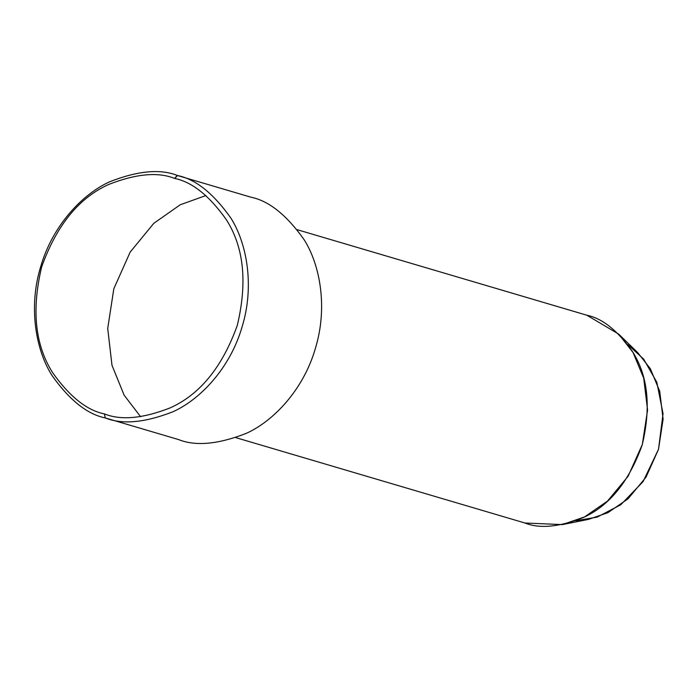 <?xml version="1.0" encoding="UTF-8"?>
<svg xmlns="http://www.w3.org/2000/svg" width="698" height="698" viewBox="0 0 698 698"><rect width="100%" height="100%" fill="white"/><g stroke="black" fill="none" stroke-linecap="round" stroke-linejoin="round"><path stroke-width="1.05" d="M250.477 197.063L177.222 175.434L174.579 178.418C192.046 181.934 209.26 195.641 226.239 219.538C243.881 247.092 247.563 282.393 237.276 325.442C222.313 367.087 199.907 394.579 170.076 407.92C142.811 418.564 120.911 420.554 104.377 413.897C86.91 410.38 69.687 396.673 52.716 372.776C35.075 345.222 31.393 309.929 41.671 266.88C56.643 225.227 79.04 197.735 108.871 184.394C136.145 173.75 158.045 171.76 174.579 178.418L177.536 175.53C160.514 168.672 137.977 170.722 109.9 181.681C82.73 193.808 52.586 225.323 40.72 266.584C28.06 307.609 36.017 350.527 52.088 375.603C69.564 400.198 87.294 414.307 105.276 417.928L104.377 413.897C120.911 420.554 142.811 418.564 170.076 407.92C199.907 394.579 222.313 367.087 237.276 325.442C247.563 282.393 243.881 247.092 226.239 219.538C209.26 195.641 192.046 181.934 174.579 178.418C158.045 171.76 136.145 173.75 108.871 184.394C79.04 197.735 56.643 225.227 41.671 266.88C31.393 309.929 35.075 345.222 52.716 372.776C69.687 396.673 86.91 410.38 104.377 413.897L105.276 417.928C87.294 414.307 69.564 400.198 52.088 375.603C36.017 350.527 28.06 307.609 40.72 266.584C52.586 225.323 82.73 193.808 109.9 181.681C137.977 170.722 160.514 168.672 177.536 175.53L250.163 196.967M586.87 315.234L618.611 334.054L633.007 352.438L643.704 378.142L647.57 410.031L642.335 444.486L628.069 476.315L607.504 501.094L584.505 516.948L562.344 524.599L524.931 523.003C539.51 528.883 558.836 527.121 582.9 517.724C609.223 505.954 628.985 481.699 642.195 444.949C651.269 406.969 648.014 375.821 632.449 351.513C617.477 330.424 602.278 318.332 586.87 315.234L297.278 229.721L586.329 315.068M205.919 195.545L180.293 204.732L153.813 223.316L130.203 252.039L113.826 288.754L107.719 328.461L111.994 365.307L124.131 395.181L140.612 416.723M105.904 418.111L105.276 417.928L105.904 418.111M178.531 439.557C195.553 446.415 218.09 444.364 246.167 433.406C273.337 421.278 303.482 389.763 315.348 348.503C328.008 307.478 320.05 264.551 303.979 239.484C286.503 214.888 268.774 200.78 250.791 197.159C268.774 200.78 286.503 214.888 303.979 239.484C320.05 264.551 328.008 307.478 315.348 348.503C303.482 389.763 273.337 421.278 246.167 433.406C218.09 444.364 195.553 446.415 178.531 439.557L105.276 417.928C122.29 424.785 144.835 422.735 172.903 411.776C200.073 399.649 230.218 368.134 242.084 326.865C254.753 285.848 246.795 242.921 230.715 217.855C213.248 193.259 195.519 179.15 177.536 175.53C195.519 179.15 213.248 193.259 230.715 217.855C246.795 242.921 254.753 285.848 242.084 326.865C230.218 368.134 200.073 399.649 172.903 411.776C144.835 422.735 122.29 424.785 105.276 417.928M250.791 197.159L177.536 175.53M627.816 344.603L643.652 359.104L656.818 382.234L663.039 413.687L658.528 449.233L643.085 481.611L620.775 504.776L597.069 517.139L575.806 520.743M562.344 524.599L588.527 519.382L607.914 512.681L628.043 498.808L646.043 477.135L658.519 449.285L663.1 419.14L659.715 391.238L650.353 368.745L637.763 352.656L618.611 334.054M524.931 523.003L235.88 437.655M586.599 315.147L297.278 229.721"/></g></svg>
